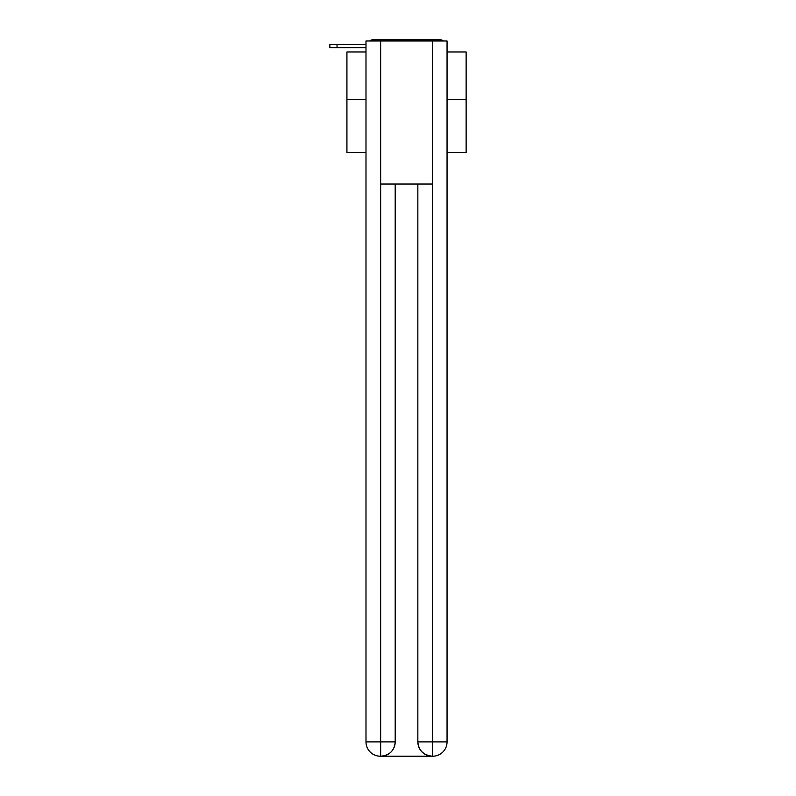<?xml version="1.0" encoding="UTF-8"?>
<svg xmlns="http://www.w3.org/2000/svg" width="796" height="796" viewBox="0 0 796 796"><rect width="100%" height="100%" fill="white"/><g stroke="black" fill="none" stroke-linecap="round" stroke-linejoin="round"><path stroke-width="1.19" d="M447.053 152.563L466.128 152.563L466.128 51.959L447.053 51.959M365.991 99.401L346.927 99.401L346.927 51.959L365.991 51.959M346.927 99.401L346.927 152.563L365.991 152.563M443.412 40.994A4.766 4.766 0 0 0 440.258 39.8L372.787 39.8A4.766 4.766 0 0 0 369.633 40.994M466.128 99.401L447.053 99.401M372.787 39.8L387.931 39.8M425.114 39.8L440.258 39.8M365.991 47.67L329.872 47.67L329.872 44.566L365.991 44.566M380.657 40.994L365.991 40.994L365.991 741.892A14.308 14.308 0 0 0 380.299 756.2L432.148 756.2A14.308 14.308 0 0 1 417.85 741.892L417.85 184.035L417.85 741.892C418.577 750.33 423.343 755.096 432.148 756.2L432.745 756.2A14.308 14.308 0 0 0 447.053 741.892L447.053 40.994L380.657 40.994L380.657 184.035L432.387 184.035L432.387 40.994M395.194 184.035L395.194 741.892A14.308 14.308 0 0 1 380.896 756.2C389.741 755.275 394.508 750.509 395.194 741.892L395.194 184.035M417.85 741.892L432.387 741.892L432.497 756.2M365.991 741.892A14.308 14.308 0 0 0 380.299 756.2A14.308 14.308 0 0 1 365.991 741.892L380.657 741.892L380.657 756.2M395.194 741.892L380.657 741.892L380.657 184.035M432.387 184.035L432.387 741.892L447.053 741.892M337.026 44.566L337.026 47.67"/></g></svg>
